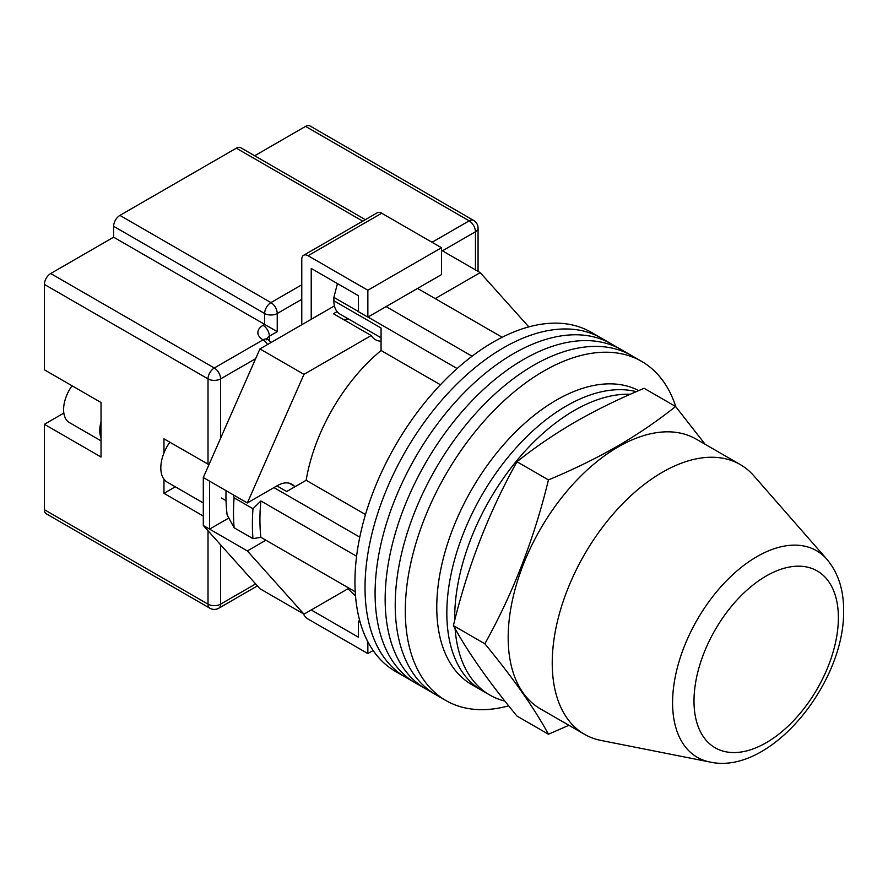 <?xml version="1.0" encoding="UTF-8"?>
<svg xmlns="http://www.w3.org/2000/svg" width="888" height="888" viewBox="0 0 888 888"><rect width="100%" height="100%" fill="white"/><g stroke="black" fill="none" stroke-linecap="round" stroke-linejoin="round"><path stroke-width="1.33" d="M675.812 406.748A195.793 113.042 120 0 0 641.635 361.383L601.354 338.128A195.793 113.042 120 0 0 503.463 347.83A195.793 113.042 120 0 0 375.557 520.357A195.793 113.042 120 0 0 405.572 677.244L395.504 671.439A195.793 113.042 120 0 1 365.49 514.541A195.793 113.042 120 0 1 493.395 342.013A195.793 113.042 120 0 1 591.286 332.323L601.354 338.128A195.793 113.042 120 0 0 503.463 347.83A195.793 113.042 120 0 0 375.557 520.357A195.793 113.042 120 0 0 405.572 677.244L415.639 683.061A195.793 113.042 120 0 1 385.625 526.173A195.793 113.042 120 0 1 513.53 353.646A195.793 113.042 120 0 0 385.625 526.173A195.793 113.042 120 0 0 415.639 683.061L425.707 688.877A195.793 113.042 120 0 1 395.693 531.99A195.793 113.042 120 0 1 523.598 359.451A195.793 113.042 120 0 0 395.693 531.99A195.793 113.042 120 0 0 425.707 688.877L435.775 694.682A195.793 113.042 120 0 1 405.761 537.795A195.793 113.042 120 0 1 533.666 365.268A195.793 113.042 120 0 0 405.761 537.795A195.793 113.042 120 0 0 435.775 694.682L445.843 700.499A195.793 113.042 120 0 0 508.68 705.827M611.432 343.945A195.793 113.042 120 0 0 513.53 353.646A195.793 113.042 120 0 1 611.432 343.945M621.5 349.761A195.793 113.042 120 0 0 523.598 359.451A195.793 113.042 120 0 1 621.5 349.761M631.568 355.566A195.793 113.042 120 0 0 533.666 365.268A195.793 113.042 120 0 1 631.568 355.566M641.635 361.383A195.793 113.042 120 0 0 543.745 371.084A195.793 113.042 120 0 0 415.839 543.611A195.793 113.042 120 0 0 445.843 700.499M417.571 288.422L502.175 337.274M355.233 591.785L260.872 537.307A186.891 107.903 -60 0 1 260.872 500.965L356.599 556.243M386.102 306.593L472.083 356.221M276.923 485.891L286.68 491.519L306.149 480.275A137.94 79.643 -60 0 1 381.074 350.516L381.074 328.027L333.877 300.777L333.877 297.369L337.185 284.593A181.529 104.806 -60 0 1 338.073 283.949M360.162 622.233L358.419 621.223L358.419 637.218L311.222 609.967L347.952 588.755L355.533 596.048M260.872 537.307L252.98 538.65L234.099 527.75L227.117 514.818A181.529 104.806 -60 0 1 226.04 490.664M233.133 494.76L234.099 497.835A197.569 114.064 120 0 0 234.099 527.75M252.98 538.65A197.569 114.064 -60 0 1 252.98 508.735L234.099 497.835M252.98 508.735L260.872 500.965M273.959 487.601L359.784 537.151M338.606 284.26L337.185 284.593M333.877 297.369L358.419 311.533M367.976 317.06L457.131 368.531M440.415 384.77L381.074 350.516M365.49 514.541L306.149 480.275M381.074 337.806L339.86 314.019A28.927 16.694 -60 0 1 333.877 300.777M455.1 628.66A169.086 97.625 120 0 0 489.721 694.993L481.851 690.453A169.086 97.625 120 0 1 455.933 554.967A169.086 97.625 120 0 1 566.389 405.96A169.086 97.625 120 0 1 636.319 391.664A169.086 97.625 120 0 0 566.389 405.96A169.086 97.625 120 0 0 455.933 554.967A169.086 97.625 120 0 0 481.851 690.453L471.783 684.648A169.086 97.625 120 0 1 445.865 549.15A169.086 97.625 120 0 1 556.321 400.144A169.086 97.625 120 0 1 638.761 390.609M630.402 394.25A169.086 97.625 120 0 0 574.259 410.5A169.086 97.625 120 0 0 454.723 620.357M489.721 694.993A169.086 97.625 120 0 0 504.872 701.054M203.297 502.963L167.266 482.162A31.147 17.982 -60 0 1 169.808 442.213M435.187 298.601L480.186 272.627L528.804 326.895M294.239 486.113A29.371 16.961 -60 0 0 291.919 484.249A29.371 16.961 -60 0 0 277.234 485.703L247.341 502.963L303.985 374.348L371.206 335.531A33.378 19.27 120 0 0 375.391 339.671A33.378 19.27 120 0 0 381.074 341.225M265.901 540.204L247.341 550.926L209.59 529.126L209.59 481.163L203.297 477.533L203.297 525.496L259.929 588.711L303.985 614.141L247.341 550.926M348.973 588.167L303.985 614.141M303.985 374.348L259.929 348.917L203.297 477.533M259.929 348.917L334.421 305.905M337.085 311.633L333.455 313.742L371.206 335.531M480.186 272.627L441.48 250.283M228.815 518.026L209.59 529.126L203.297 525.496M247.341 502.963L209.59 481.163M343.312 319.425A33.378 19.27 120 0 0 348.185 318.825M311.222 319.303L311.222 268.442L358.419 295.693L358.419 311.677L367.854 317.127L441.48 274.614L441.48 247.73L381.696 213.22L308.069 255.722A8.902 5.139 -120 0 0 303.618 255.289A8.902 5.139 -120 0 0 301.776 259.363L301.776 324.753M367.854 317.127L367.854 290.243L441.48 247.73M367.854 290.243L308.069 255.722M303.618 255.289L377.245 212.776A8.902 5.139 60 0 1 381.696 213.22M373.138 650.515L367.854 653.568L308.069 619.047A8.902 5.139 -120 0 1 303.285 613.741M367.854 653.568L367.854 641.747M358.419 621.223L359.684 620.501M101.032 437.851A28.483 16.439 -60 0 1 101.032 421.667M101.032 440.848L69.486 422.633A28.483 16.439 -60 0 1 72.05 385.769M44.4 509.69L208.014 604.151A8.902 5.139 120 0 0 209.857 608.225L46.243 513.764A8.902 5.139 -60 0 1 44.4 509.69L44.4 424.309L101.032 457.009L101.032 402.508L44.4 369.808L44.4 284.426A8.902 5.139 -60 0 1 50.694 273.526L113.62 237.196L113.62 226.296A8.902 5.139 -60 0 1 119.913 215.396L236.33 148.185A8.902 5.139 -60 0 1 240.781 147.741L365.334 219.658M163.969 479.187L163.969 493.34L203.297 516.05M208.958 464.668L163.969 438.839L163.969 452.991M254.667 155.766L305.55 126.385A8.902 5.139 -60 0 1 310.001 125.952L473.615 220.413A8.902 5.139 120 0 0 469.164 220.846L305.55 126.385M301.776 299.323L277.234 313.497L277.234 331.657L113.62 237.196M63.836 413.075A33.378 19.27 -60 0 1 63.281 413.408L44.4 424.309M175.291 486.802L163.969 493.34M548.44 734.232L516.971 716.061C488.766 681.873 467.576 651.714 453.391 625.607C467.576 566.944 488.766 512.321 516.971 461.738C534.676 447.552 554.101 434.299 575.246 421.966C596.525 409.79 619.491 398.579 644.133 388.322L675.601 406.493C657.83 420.712 638.405 433.977 617.327 446.264C595.97 458.474 573.004 469.685 548.44 479.909C534.254 538.572 513.053 593.195 484.859 643.778C513.053 677.977 534.254 708.125 548.44 734.232L568.886 725.296M705.15 444.3L675.601 406.493M484.859 643.778L453.391 625.607M548.44 479.909L516.971 461.738M552.236 663.003A155.744 89.921 -60 0 1 620.213 506.271A155.744 89.921 -60 0 1 740.226 464.546A155.744 89.921 -60 0 1 753.79 475.757L826.939 559.307A119.27 68.864 -60 0 0 732.345 575.047A119.27 68.864 -60 0 0 672.582 702.708A119.27 68.864 -60 0 0 709.9 762.015L600.965 740.437A155.744 89.921 -60 0 1 584.493 734.298A155.744 89.921 -60 0 1 552.236 663.003M584.493 734.298L540.437 708.868A155.744 89.921 -60 0 1 508.18 637.573A155.744 89.921 -60 0 1 576.168 480.841A155.744 89.921 -60 0 1 696.181 439.116L740.226 464.546M220.601 544.81L220.601 604.151A8.902 5.139 180 0 1 208.014 604.151L208.014 530.758M208.014 464.269L208.014 378.887L44.4 284.426M209.857 608.225A8.902 8.902 0 0 0 218.759 608.225A8.902 5.139 60 0 0 220.601 604.151L255.644 583.915M475.457 269.897L475.457 231.746L442.424 250.827M255.644 358.663L220.601 378.887L220.601 438.239M432.045 242.28L469.164 220.846A8.902 5.139 60 0 1 475.457 231.746A8.902 5.139 180 0 0 478.066 228.116A8.902 8.902 0 0 0 473.615 220.413M50.694 273.526L214.308 367.987L263.081 339.838A17.804 10.279 180 0 1 263.081 325.308L264.646 324.398L264.646 313.497L113.62 226.296M362.726 221.156L236.33 148.185M119.913 215.396L270.94 302.597L301.776 284.793M277.234 331.657L269.375 336.197L269.375 340.803M263.081 325.308A8.902 5.139 -120 0 1 269.375 336.197A8.902 5.139 0 0 0 266.888 338.972M270.94 302.597A8.902 5.139 120 0 0 264.646 313.497A8.902 5.139 0 0 0 277.234 313.497A8.902 5.139 60 0 0 270.94 302.597M270.785 342.657A8.902 8.902 0 0 0 267.532 339.394A8.902 5.139 120 0 0 263.081 339.838A8.902 5.139 -120 0 1 267.532 344.533M214.308 367.987A8.902 5.139 120 0 0 208.014 378.887A8.902 5.139 180 0 0 220.601 378.887A8.902 5.139 -120 0 0 214.308 367.987M63.958 413.808L63.281 413.408M838.383 617.693A102.098 58.952 120 0 0 766.189 576.012A102.098 58.952 120 0 0 693.994 701.054A102.098 58.952 120 0 0 766.189 742.734A102.098 58.952 120 0 0 838.383 617.693M289.155 483.172L295.149 486.635M226.04 500.677L221.434 498.024M267.532 339.394L266.444 338.583L266.766 339.838M478.066 228.116L478.066 271.406M257.42 585.902L218.759 608.225M709.9 762.015C770.54 775.679 845.065 682.805 843.6 610.422C843.733 589.898 838.183 572.86 826.939 559.307"/></g></svg>
